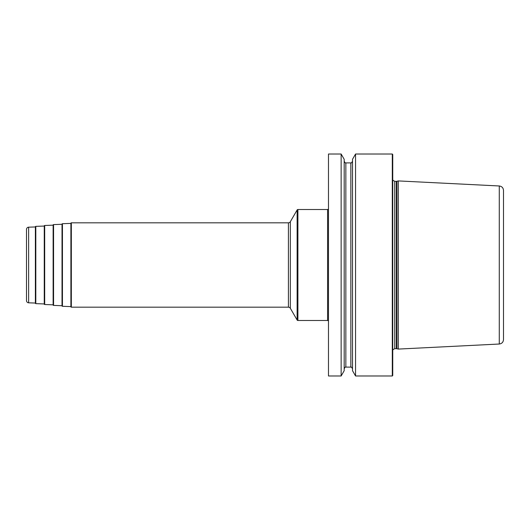 <?xml version="1.0" encoding="UTF-8"?>
<svg xmlns="http://www.w3.org/2000/svg" width="530" height="530" viewBox="0 0 530 530"><rect width="100%" height="100%" fill="white"/><g stroke="black" fill="none" stroke-linecap="round" stroke-linejoin="round"><path stroke-width="0.79" d="M392.299 154.018L392.743 154.462L392.743 375.538L392.299 375.982L392.299 154.018L355.557 154.018L355.557 375.982L352.51 370.702L352.51 159.298L355.557 154.018M341.141 265L341.141 154.018L328.481 154.018L328.481 375.982L341.141 375.982L341.141 265M396.917 348.714L398.288 349.084L398.288 180.915L396.917 181.286L396.917 348.714L394.737 348.641L392.743 349.893M499.28 185.977L499.28 344.023C501.864 343.665 503.268 342.188 503.5 339.591L503.5 190.409C503.268 187.812 501.864 186.335 499.28 185.977L398.288 180.915M328.481 208.621A0.888 0.888 0 0 1 327.593 209.509L297.9 209.509A0.888 0.888 0 0 0 297.131 209.953L290.341 221.719A2.219 2.219 0 0 1 288.419 222.825L71.338 222.825A0.444 0.444 0 0 0 70.894 223.269L70.894 306.731A0.444 0.444 0 0 0 71.338 307.175L71.338 222.825M328.481 321.379A0.888 0.888 0 0 0 327.593 320.491L297.9 320.491A0.888 0.888 0 0 1 297.131 320.047L290.341 308.281A2.219 2.219 0 0 0 288.419 307.175L71.338 307.175M70.894 306.605L62.441 306.287A0.444 0.444 0 0 1 62.017 305.843L62.017 224.157A0.444 0.444 0 0 1 62.441 223.713L62.441 306.287M70.894 223.395L62.441 223.713M62.017 305.717L53.563 305.406A0.444 0.444 0 0 1 53.133 304.962L53.133 225.038A0.444 0.444 0 0 1 53.563 224.594L53.563 305.406M62.017 224.283L53.563 224.594M53.133 304.829L44.686 304.518A0.444 0.444 0 0 1 44.255 304.074L44.255 225.926A0.444 0.444 0 0 1 44.686 225.482L44.686 304.518M53.133 225.17L44.686 225.482M44.255 303.948L35.808 303.637A0.444 0.444 0 0 1 35.377 303.193L35.377 226.807A0.444 0.444 0 0 1 35.808 226.363L35.808 303.637M44.255 226.052L35.808 226.363M35.377 303.061L28.64 302.815A2.219 2.219 0 0 1 26.5 300.596L26.5 229.404A2.219 2.219 0 0 1 28.64 227.185L28.64 302.815M35.377 226.939L28.64 227.185M341.141 154.018L344.189 159.298L344.189 370.702L341.141 375.982M396.341 348.641L396.341 181.359L394.737 181.359L394.737 348.641M327.593 209.509L327.593 320.491M297.9 209.509L297.9 320.491M297.131 209.953L297.131 320.047M290.341 221.719L290.341 308.281M288.419 222.825L288.419 307.175M344.189 161.233C345.057 162.823 345.606 163.379 345.851 162.895L345.851 367.104C345.606 366.621 345.057 367.177 344.189 368.767M345.851 367.104L350.847 367.104L350.847 162.895C351.085 163.379 351.642 162.823 352.51 161.233M392.299 375.982L355.557 375.982M394.737 181.359L392.743 180.107M396.341 181.359L396.917 181.286M499.28 344.023L398.288 349.084M345.851 162.895L350.847 162.895M350.847 367.104C351.085 366.621 351.642 367.177 352.51 368.767"/></g></svg>
